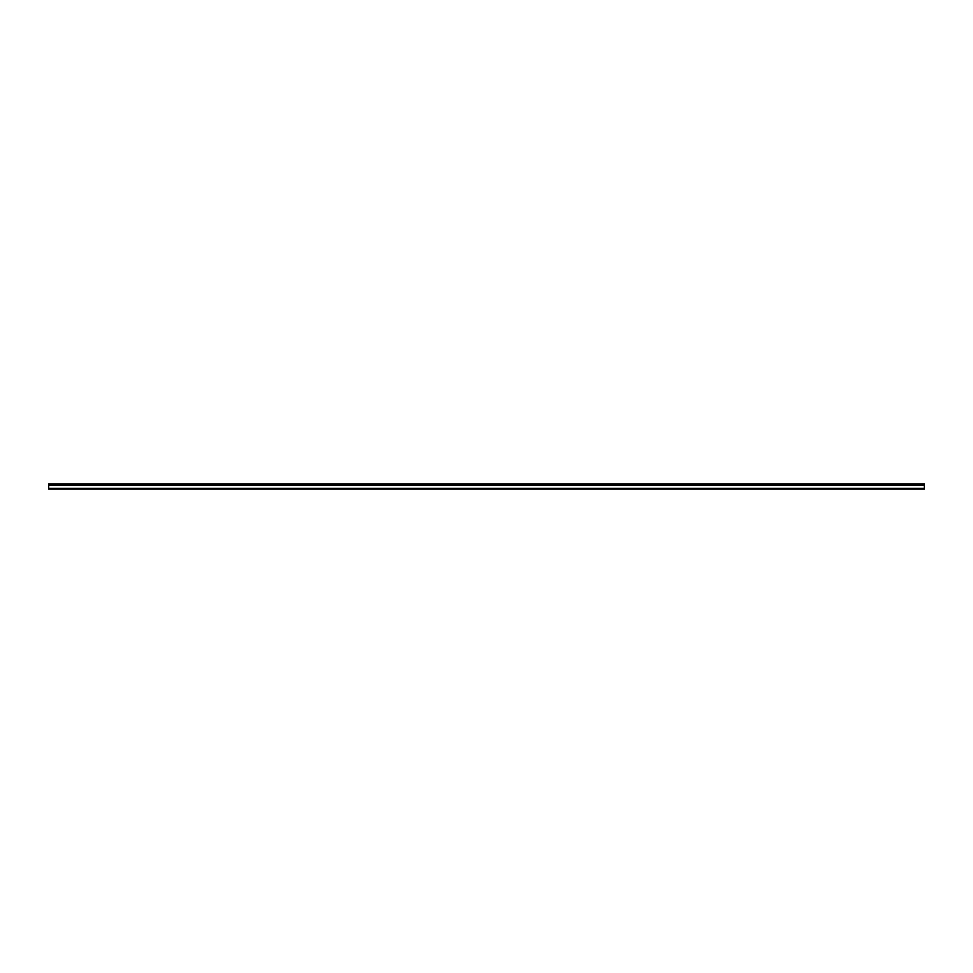 <?xml version="1.0" encoding="UTF-8"?>
<svg xmlns="http://www.w3.org/2000/svg" width="973" height="973" viewBox="0 0 973 973"><rect width="100%" height="100%" fill="white"/><g stroke="black" fill="none" stroke-linecap="round" stroke-linejoin="round"><path stroke-width="1.46" d="M48.65 483.946L48.65 488.446L924.35 488.446L924.35 483.824L48.65 483.946M924.35 488.446L924.35 489.176L48.65 489.176L48.65 488.446M924.35 485.199L48.65 485.199M924.35 488.324L48.65 488.324M924.35 483.824L48.65 483.824"/></g></svg>
